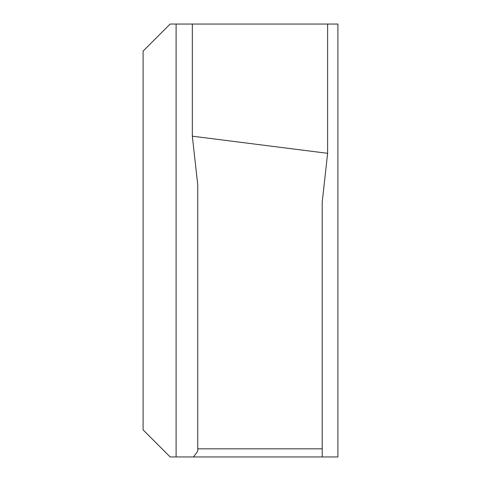 <?xml version="1.0" encoding="UTF-8"?>
<svg xmlns="http://www.w3.org/2000/svg" width="481" height="481" viewBox="0 0 481 481"><rect width="100%" height="100%" fill="white"/><g stroke="black" fill="none" stroke-linecap="round" stroke-linejoin="round"><path stroke-width="0.72" d="M143.097 429.894L143.097 51.106L170.154 24.05L337.902 24.05L337.902 456.95L170.154 456.95L143.097 429.894M193.506 456.95L197.751 451.142L197.751 448.833L322.21 448.833L322.21 456.95M322.21 448.833L197.751 448.833L197.751 184.987L192.34 136.183L327.621 153.319L322.21 202.122L322.21 448.833M192.34 24.05L192.34 136.183M327.621 24.05L327.621 153.319M176.106 456.95L176.106 24.05"/></g></svg>
